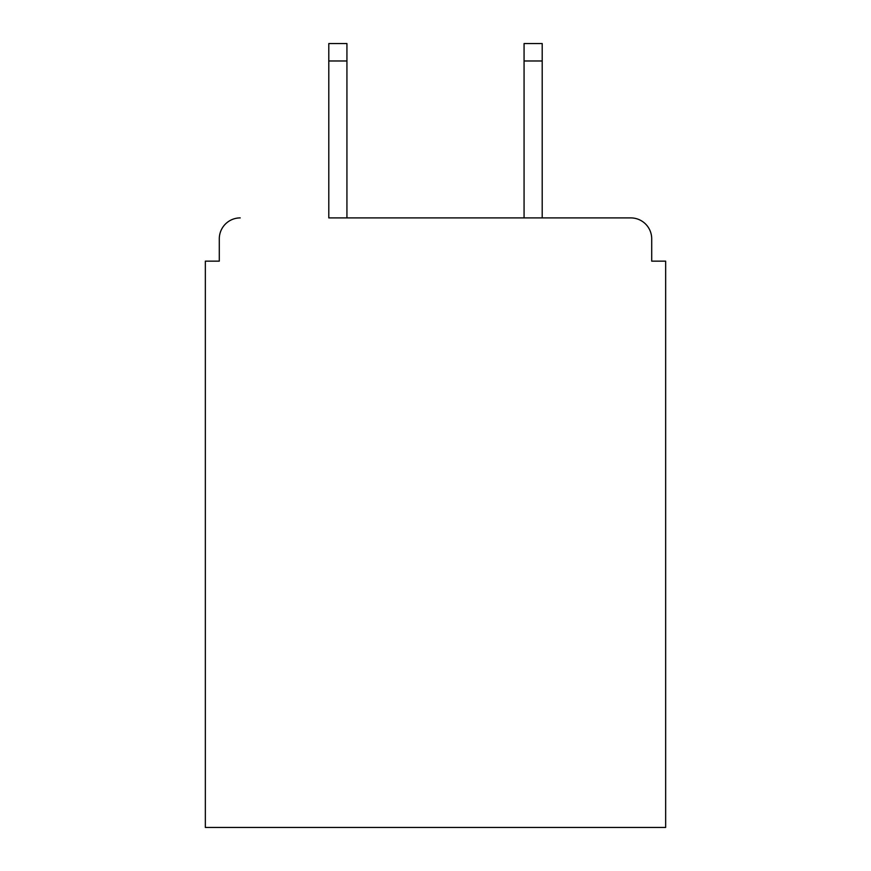 <?xml version="1.0" encoding="UTF-8"?>
<svg xmlns="http://www.w3.org/2000/svg" width="871" height="871" viewBox="0 0 871 871"><rect width="100%" height="100%" fill="white"/><g stroke="black" fill="none" stroke-linecap="round" stroke-linejoin="round"><path stroke-width="1.31" d="M651.704 261.148L651.704 238.828L651.704 261.148L665.651 261.148L665.651 827.45L205.349 827.45L205.349 261.148L219.296 261.148L219.296 238.828L219.296 261.148M328.792 60.981L328.792 43.55L346.93 43.55L346.93 60.981L328.792 60.981L328.792 217.902L630.778 217.902L542.208 217.902L542.208 60.981L524.07 60.981L524.07 43.55L542.208 43.55L542.208 60.981M651.704 238.828A20.926 20.926 0 0 0 630.778 217.902M240.222 217.902A20.926 20.926 0 0 0 219.296 238.828M524.07 60.981L524.07 217.902L346.93 217.902L346.93 60.981"/></g></svg>
